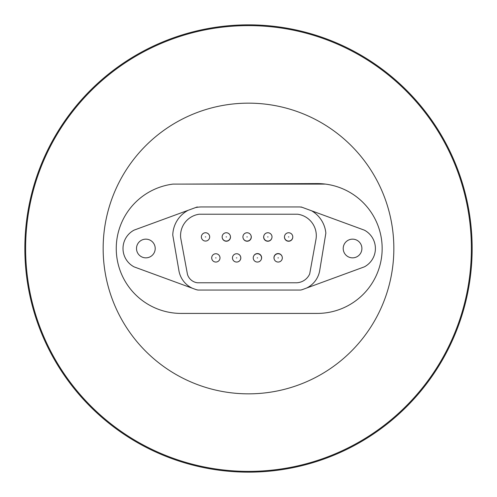 <?xml version="1.0" encoding="UTF-8"?>
<svg xmlns="http://www.w3.org/2000/svg" width="497" height="497" viewBox="0 0 497 497"><rect width="100%" height="100%" fill="white"/><g stroke="black" fill="none" stroke-linecap="round" stroke-linejoin="round"><path stroke-width="0.75" d="M24.85 248.5A223.65 223.65 0 0 1 248.5 24.85A223.65 223.65 0 0 1 472.15 248.5A223.65 223.65 0 0 1 248.5 472.15A223.65 223.65 0 0 1 24.85 248.5A223.65 223.65 0 0 0 248.5 472.15A223.65 223.65 0 0 0 472.15 248.5A223.65 223.65 0 0 1 248.5 472.15A223.65 223.65 0 0 1 24.85 248.5A223.65 223.65 0 0 0 248.5 472.15A223.65 223.65 0 0 0 472.15 248.5M393.848 248.5A145.348 145.348 0 0 0 248.5 103.152A145.348 145.348 0 0 0 103.152 248.5A145.348 145.348 0 0 0 248.5 393.848A145.348 145.348 0 0 0 393.848 248.5M181.175 184.101L317.241 183.586A64.921 64.921 0 0 1 325.436 184.101L172.975 184.101A64.921 64.921 0 0 0 116.255 248.5A64.921 64.921 0 0 0 181.175 313.421L317.241 313.421A64.921 64.921 0 0 0 382.025 252.606A64.921 64.921 0 0 0 325.436 184.101M201.378 236.914A4.156 4.156 0 0 1 205.528 232.758A4.156 4.156 0 0 1 209.684 236.914A4.156 4.156 0 0 1 205.528 241.064A4.156 4.156 0 0 1 201.378 236.914A4.156 4.156 0 0 0 205.528 241.064A4.156 4.156 0 0 0 209.684 236.914M222.147 236.914A4.156 4.156 0 0 1 226.303 232.758A4.156 4.156 0 0 1 230.459 236.914A4.156 4.156 0 0 1 226.303 241.064A4.156 4.156 0 0 1 222.147 236.914A4.156 4.156 0 0 0 226.303 241.064A4.156 4.156 0 0 0 230.459 236.914M242.921 236.914A4.156 4.156 0 0 1 247.077 232.758A4.156 4.156 0 0 1 251.233 236.914A4.156 4.156 0 0 1 247.077 241.064A4.156 4.156 0 0 1 242.921 236.914A4.156 4.156 0 0 0 247.077 241.064A4.156 4.156 0 0 0 251.233 236.914M263.696 236.914A4.156 4.156 0 0 1 267.852 232.758A4.156 4.156 0 0 1 272.008 236.914A4.156 4.156 0 0 1 267.852 241.064A4.156 4.156 0 0 1 263.696 236.914A4.156 4.156 0 0 0 267.852 241.064A4.156 4.156 0 0 0 272.008 236.914M284.47 236.914A4.156 4.156 0 0 1 288.627 232.758A4.156 4.156 0 0 1 292.776 236.914A4.156 4.156 0 0 1 288.627 241.064A4.156 4.156 0 0 1 284.47 236.914A4.156 4.156 0 0 0 288.627 241.064A4.156 4.156 0 0 0 292.776 236.914M274.015 257.9A4.156 4.156 0 0 1 278.171 253.743A4.156 4.156 0 0 1 282.327 257.9A4.156 4.156 0 0 1 278.171 262.056A4.156 4.156 0 0 1 274.015 257.9A4.156 4.156 0 0 0 278.171 262.056A4.156 4.156 0 0 0 282.327 257.9M253.24 257.9A4.156 4.156 0 0 1 257.396 253.743A4.156 4.156 0 0 1 261.552 257.9A4.156 4.156 0 0 1 257.396 262.056A4.156 4.156 0 0 1 253.24 257.9A4.156 4.156 0 0 0 257.396 262.056A4.156 4.156 0 0 0 261.552 257.9M232.466 257.9A4.156 4.156 0 0 1 236.622 253.743A4.156 4.156 0 0 1 240.778 257.9A4.156 4.156 0 0 1 236.622 262.056A4.156 4.156 0 0 1 232.466 257.9A4.156 4.156 0 0 0 236.622 262.056A4.156 4.156 0 0 0 240.778 257.9M211.697 257.9A4.156 4.156 0 0 1 215.847 253.743A4.156 4.156 0 0 1 220.003 257.9A4.156 4.156 0 0 1 215.847 262.056A4.156 4.156 0 0 1 211.697 257.9A4.156 4.156 0 0 0 215.847 262.056A4.156 4.156 0 0 0 220.003 257.9M316.303 235.621A21.607 21.607 0 0 0 297.684 214.226L199.179 214.226A21.607 21.607 0 0 0 180.672 237.827L187.487 274.468A11.922 11.922 0 0 0 197.483 282.774L296.821 282.774A14.978 14.978 0 0 0 309.687 273.953L315.955 239.486A21.607 21.607 0 0 0 316.303 235.621M155.207 248.5A9.35 9.35 0 0 1 145.857 257.85A9.35 9.35 0 0 1 136.507 248.5A9.35 9.35 0 0 1 145.857 239.15A9.35 9.35 0 0 1 155.207 248.5M361.903 248.5A9.35 9.35 0 0 1 352.553 257.85A9.35 9.35 0 0 1 343.21 248.5A9.35 9.35 0 0 1 352.553 239.15A9.35 9.35 0 0 1 361.903 248.5M311.656 210.815L364.394 230.167A20.775 20.775 0 0 1 364.394 266.839L306.717 287.999A23.887 23.887 0 0 0 319.838 269.716L325.858 233.13A29 29 0 0 0 311.656 210.815L301.977 207.261A29 29 0 0 0 299.685 206.951L201.633 206.951A28.876 28.876 0 0 0 195.439 207.628L188.127 210.306A28.876 28.876 0 0 0 172.77 235.087L178.796 269.914A23.906 23.906 0 0 0 192.445 288.279L196.079 289.608A23.906 23.906 0 0 0 197.943 290.049L300.592 290.049A23.887 23.887 0 0 0 301.959 289.745L306.717 287.999M222.271 237.92A4.156 4.156 0 0 0 230.496 237.088A4.156 4.156 0 0 0 230.372 236.075M236.64 262.056A4.156 4.156 0 0 0 240.815 257.9A4.156 4.156 0 0 0 236.64 253.743M243.35 238.746A4.156 4.156 0 0 0 251.308 237.075A4.156 4.156 0 0 0 250.879 235.243M261.217 259.533A4.156 4.156 0 0 0 258.31 253.656A4.156 4.156 0 0 0 253.656 256.092M282.103 256.558A4.156 4.156 0 0 0 276.86 253.762A4.156 4.156 0 0 0 274.182 259.067M263.864 235.746A4.156 4.156 0 0 0 266.541 241.045A4.156 4.156 0 0 0 271.784 238.256M284.477 236.634A4.156 4.156 0 0 0 288.241 241.225A4.156 4.156 0 0 0 292.752 237.367M192.445 288.279L134.103 266.883A20.775 20.775 0 0 1 134.103 230.117L188.127 210.306M195.439 207.628L197.272 206.951M299.685 206.951L201.633 206.951M301.139 206.951L301.977 207.261M301.959 289.745L300.592 290.049M197.943 290.049L196.079 289.608M471.38 248.5A222.88 222.88 0 0 0 248.5 25.62A222.88 222.88 0 0 0 25.62 248.5A222.88 222.88 0 0 0 248.5 471.38A222.88 222.88 0 0 0 471.38 248.5M205.739 236.914L205.323 236.914L205.739 236.914M226.514 236.914L226.098 236.914L226.514 236.914M247.282 236.914L246.872 236.914L247.282 236.914M268.057 236.914L267.641 236.914L268.057 236.914M288.832 236.914L288.415 236.914L288.832 236.914M278.376 257.9L277.96 257.9L278.376 257.9M257.601 257.9L257.191 257.9L257.601 257.9M236.833 257.9L236.417 257.9L236.833 257.9M216.058 257.9L215.642 257.9L216.058 257.9"/></g></svg>
